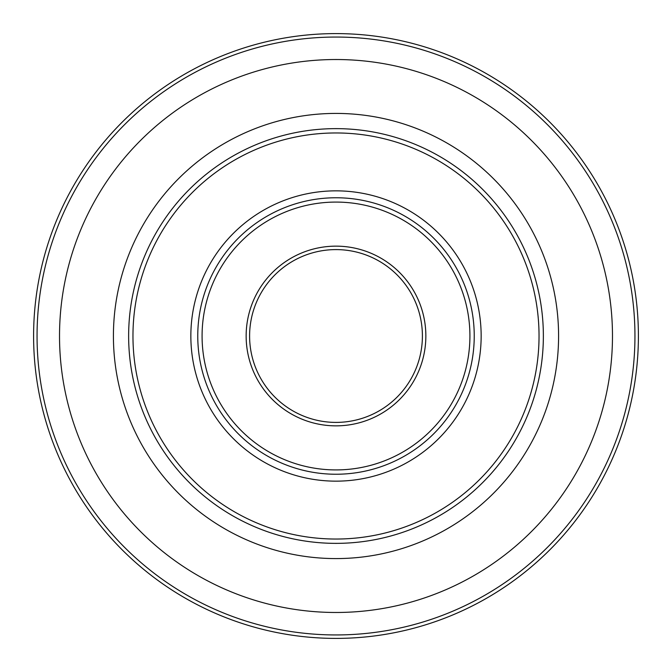 <?xml version="1.0" encoding="UTF-8"?>
<svg xmlns="http://www.w3.org/2000/svg" width="672" height="672" viewBox="0 0 672 672"><rect width="100%" height="100%" fill="white"/><g stroke="black" fill="none" stroke-linecap="round" stroke-linejoin="round"><path stroke-width="1.01" d="M634.948 336A298.948 298.948 0 0 0 336 37.052A298.948 298.948 0 0 0 37.052 336A298.948 298.948 0 0 0 336 634.948A298.948 298.948 0 0 0 634.948 336M33.6 336A302.4 302.4 0 0 1 336 33.6A302.4 302.4 0 0 1 638.4 336A302.4 302.4 0 0 1 336 638.4A302.4 302.4 0 0 1 33.6 336M425.855 336A89.855 89.855 0 0 1 336 425.855A89.855 89.855 0 0 1 246.145 336A89.855 89.855 0 0 1 336 246.145A89.855 89.855 0 0 1 425.855 336M249.598 336A86.402 86.402 0 0 0 336 422.402A86.402 86.402 0 0 0 422.402 336A86.402 86.402 0 0 0 336 249.598A86.402 86.402 0 0 0 249.598 336M612.478 336A276.478 276.478 0 0 1 336 612.478A276.478 276.478 0 0 1 59.522 336A276.478 276.478 0 0 1 336 59.522A276.478 276.478 0 0 1 612.478 336M128.638 336A207.362 207.362 0 0 1 336 128.638A207.362 207.362 0 0 1 543.362 336A207.362 207.362 0 0 1 336 543.362A207.362 207.362 0 0 1 128.638 336M132.964 336A203.036 203.036 0 0 1 336 132.964A203.036 203.036 0 0 1 539.036 336A203.036 203.036 0 0 1 336 539.036A203.036 203.036 0 0 1 132.964 336M481.152 336A145.152 145.152 0 0 1 336 481.152A145.152 145.152 0 0 1 190.848 336A145.152 145.152 0 0 1 336 190.848A145.152 145.152 0 0 1 481.152 336M474.239 336A138.239 138.239 0 0 1 336 474.239A138.239 138.239 0 0 1 197.761 336A138.239 138.239 0 0 1 336 197.761A138.239 138.239 0 0 1 474.239 336M558.583 336A222.583 222.583 0 0 1 336 558.583A222.583 222.583 0 0 1 113.417 336A222.583 222.583 0 0 1 336 113.417A222.583 222.583 0 0 1 558.583 336M469.921 336A133.921 133.921 0 0 1 336 469.921A133.921 133.921 0 0 1 202.079 336A133.921 133.921 0 0 1 336 202.079A133.921 133.921 0 0 1 469.921 336"/></g></svg>
